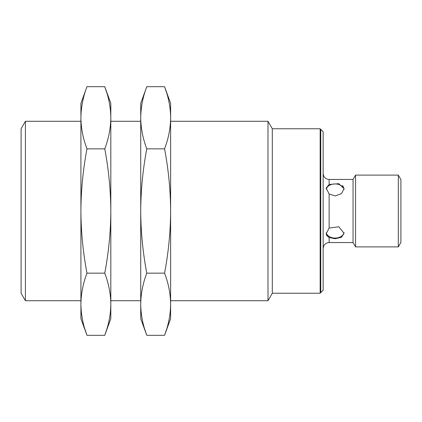 <?xml version="1.0" encoding="UTF-8"?>
<svg xmlns="http://www.w3.org/2000/svg" width="422" height="422" viewBox="0 0 422 422"><rect width="100%" height="100%" fill="white"/><g stroke="black" fill="none" stroke-linecap="round" stroke-linejoin="round"><path stroke-width="0.63" d="M272.306 293.243L272.306 128.757L320.156 128.757L320.156 293.243L272.306 293.243L267.991 300.717L267.991 121.283L170.625 121.283M170.625 117.764L170.625 103.343L164.564 86.684C168.473 96.954 170.493 107.315 170.625 117.764C170.493 128.214 168.473 138.574 164.564 148.845C168.473 169.38 170.493 190.095 170.625 211L170.625 117.764M144.714 329.139L146.782 335.316L164.564 335.316L170.625 318.657L170.625 211C170.493 231.905 168.473 252.62 164.564 273.155C168.473 283.426 170.493 293.786 170.625 304.236C170.493 314.685 168.473 325.046 164.564 335.316L166.637 329.139M166.637 92.861L164.564 86.684L146.782 86.684C142.879 96.954 140.858 107.315 140.721 117.764L140.721 211C140.858 190.095 142.879 169.38 146.782 148.845C142.879 138.574 140.858 128.214 140.721 117.764L140.721 103.343L146.782 86.684M164.564 148.845L146.782 148.845M146.782 273.155C142.879 252.62 140.858 231.905 140.721 211L140.721 304.236C140.858 293.786 142.879 283.426 146.782 273.155L164.564 273.155M146.782 335.316C142.879 325.046 140.858 314.685 140.721 304.236L140.721 318.657L146.782 335.316M320.752 129.359L323.147 131.748L323.147 290.252L320.752 292.641L320.752 129.359L320.156 129.359M110.817 117.764L110.817 103.343L104.756 86.684C108.66 96.954 110.68 107.315 110.817 117.764C110.68 128.214 108.66 138.574 104.756 148.845C108.66 169.38 110.68 190.095 110.817 211L110.817 117.764M84.901 329.139L86.974 335.316L104.756 335.316L110.817 318.657L110.817 211C110.68 231.905 108.66 252.62 104.756 273.155C108.66 283.426 110.68 293.786 110.817 304.236C110.68 314.685 108.66 325.046 104.756 335.316L106.824 329.139M329.128 228.075L338.782 226.756L344.078 233.308L341.451 237.343L335.11 238.731L329.128 237.533L329.128 242.55L353.05 242.55L353.05 179.45L329.128 179.45L329.128 184.467L326.137 188.122L329.128 193.925L329.128 228.075L326.137 233.878L329.128 237.533L326.38 235.207M106.824 92.861L104.756 86.684L86.974 86.684C83.065 96.954 81.045 107.315 80.913 117.764L80.913 211C81.045 190.095 83.065 169.38 86.974 148.845C83.065 138.574 81.045 128.214 80.913 117.764L80.913 103.343L86.974 86.684M329.128 184.467L338.782 183.665L344.078 188.692L342.638 185.511M344.078 188.692L341.451 193.635L335.11 195.956L329.128 193.925M326.259 232.765A8.973 6.346 180 0 0 335.11 238.066A8.973 6.346 180 0 0 344.009 232.506M344.009 189.489A8.973 6.346 0 0 0 335.29 183.934A8.973 6.346 0 0 0 326.259 189.235M104.756 148.845L86.974 148.845M86.974 273.155C83.065 252.62 81.045 231.905 80.913 211L80.913 304.236C81.045 293.786 83.065 283.426 86.974 273.155L104.756 273.155M86.974 335.316C83.065 325.046 81.045 314.685 80.913 304.236L80.913 318.657L86.974 335.316M353.05 242.55L355.556 246.886L355.556 175.114L353.05 179.45M398.31 175.114L400.9 179.598L400.9 242.402L398.31 246.886L398.31 175.114L355.556 175.114M80.913 121.283L25.415 121.283L25.415 300.717L80.913 300.717M25.415 121.283L21.1 128.757L21.1 293.243L25.415 300.717M267.991 300.717L170.625 300.717M272.306 128.757L267.991 121.283M320.752 292.641L320.156 292.641M140.721 121.283L110.817 121.283M140.721 300.717L110.817 300.717M329.128 179.45C325.499 179.086 323.505 177.092 323.147 173.468M329.128 242.55C325.499 242.914 323.505 244.908 323.147 248.532M398.31 246.886L355.556 246.886"/></g></svg>
